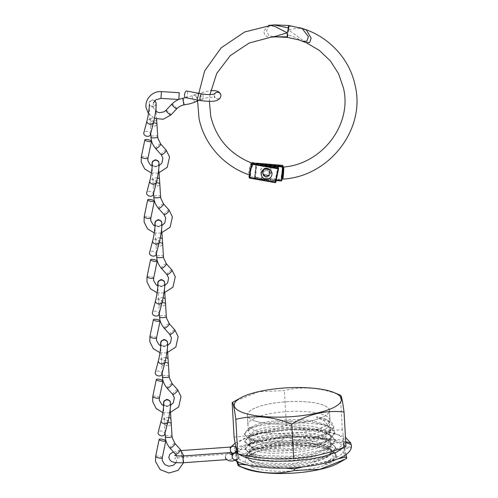 <?xml version="1.0" encoding="UTF-8"?>
<svg xmlns="http://www.w3.org/2000/svg" width="498" height="498" viewBox="0 0 498 498"><rect width="100%" height="100%" fill="white"/><g stroke="black" fill="none" stroke-linecap="round" stroke-linejoin="round"><path stroke-width="0.37" stroke-dasharray="2.49 1.87" d="M315.346 429.749A41.116 11.118 176.8 0 1 271.889 433.596A41.116 11.118 176.8 0 1 247.911 424.881A41.116 11.118 176.8 0 1 262.577 415.425A41.116 11.118 176.8 0 1 306.033 411.578A41.116 11.118 176.8 0 1 330.012 420.293A41.116 11.118 176.8 0 1 315.346 429.749M314.792 419.939A41.116 11.118 176.8 0 1 271.335 423.786A41.116 11.118 176.8 0 1 247.357 415.071A41.116 11.118 176.8 0 1 262.023 405.615A41.116 11.118 176.8 0 1 305.479 401.768A41.116 11.118 176.8 0 1 329.458 410.483A41.116 11.118 176.8 0 1 314.792 419.939M225.357 457.257L225.613 455.57L227.038 453.815L231.638 452.483L232.124 459.256L231.937 454.307M344.336 444.596L344.554 445.567L348.413 447.534L351.096 444.11L350.897 443.17M237.204 459.735L238.61 458.036L237.54 453.734A3.393 3.137 -50.2 0 1 236.768 459.187A3.393 3.137 -50.2 0 1 232.124 456.772C231.856 458.415 231.389 459.324 230.711 459.498L226.534 459.654M232.124 456.703A3.393 3.137 -50.2 0 1 233.101 454.164M343.981 447.291L344.585 445.498C344.61 449.719 351.781 449.202 351.339 445.013L351.302 444.67M299.559 27.676L288.354 26.033L288.765 25.709M282.696 179.118L281.924 178.819L281.899 176.018L281.389 175.271L280.972 179.311L255.088 177.17L256.495 163.587L282.378 165.728L282.086 168.567A70.386 67.884 167.9 0 0 283.119 168.473L282.534 169.463L282.055 174.095L282.553 169.345L282.055 174.095L282.54 175.178A77.252 74.501 -12.1 0 1 281.389 175.271M282.54 175.178L283.119 168.473M282.086 168.567L283.455 167.266M287.116 37.344L286.997 34.854C291.884 35.937 296.378 37.742 300.475 40.27L306.189 42.666M268.659 25.386L263.635 31.162L265.017 35.713L268.796 37.194L271.136 37.132M265.944 167.951A3.393 3.274 167.9 0 0 262.72 171.935A3.393 3.274 167.9 0 0 266.125 174.499A3.393 3.274 167.9 0 0 269.356 170.515A3.393 3.274 167.9 0 0 265.944 167.951A3.393 3.274 -12.1 0 1 269.356 170.515A3.393 3.274 -12.1 0 1 266.125 174.499A3.393 3.274 -12.1 0 1 262.72 171.935A3.393 3.274 -12.1 0 1 265.944 167.951M288.354 26.033L286.997 34.854M282.266 178.938L282.086 178.714A0.542 0.535 157.8 0 0 282.627 179.043M251.222 162.933C250.749 161.489 248.384 172.184 248.695 174.35L249.43 174.941M271.205 37.126L276.427 36.796L273.234 36.74L268.708 35.408L266.561 30.895L268.503 26.531L272.512 25.031M288.865 25.722C288.747 25.242 288.535 25.635 288.224 26.892L288.734 30.042L287.221 33.466L287.122 37.157L287.527 36.833L288.877 28.013M306.096 42.623L288.734 30.042C293.198 28.629 297.58 28.143 301.894 28.579L304.552 29.208M288.224 26.892L287.221 33.466L288.224 26.892M249.685 178.11L248.988 176.373L275.606 181.216L278.338 167.807L278.538 168.816M267.65 170.627A3.393 3.274 -12.1 0 1 268.827 176.168A3.393 3.274 -12.1 0 1 263.261 174.462A3.393 3.274 -12.1 0 1 267.65 170.627M251.253 167.87L250.32 172.445M249.355 174.848L249.952 174.368L249.423 173.964C249.137 171.997 251.129 162.224 251.552 163.531L252.069 163.96L251.658 163.282M251.154 162.865L251.509 163.207A0.542 0.535 155 0 1 251.552 163.531L249.423 173.964A0.542 0.51 -5.7 0 1 248.695 174.35M265.895 165.99A5.428 5.235 -12.1 0 1 271.342 170.092A5.428 5.235 -12.1 0 1 266.181 176.466A5.428 5.235 -12.1 0 1 260.728 172.364A5.428 5.235 -12.1 0 1 265.895 165.99M265.864 165.853A5.428 5.235 -12.1 0 1 271.317 169.955A5.428 5.235 -12.1 0 1 266.15 176.329A5.428 5.235 -12.1 0 1 260.697 172.221A5.428 5.235 -12.1 0 1 265.864 165.853M266.486 170.478A3.393 3.274 -12.1 0 1 269.891 173.043A3.393 3.274 -12.1 0 1 266.667 177.027A3.393 3.274 -12.1 0 1 263.261 174.462A3.393 3.274 -12.1 0 1 266.486 170.478M271.896 172.688A5.428 5.235 -12.1 0 1 266.723 178.994A5.428 5.235 -12.1 0 1 261.282 174.954M184.048 104.841L184.098 104.704C184.422 104.723 182.884 96.002 182.959 98.274M197.389 99.961A3.393 2.309 -115.1 0 0 197.37 98.66A3.393 2.309 -115.1 0 0 194.326 95.224A3.393 2.309 -115.1 0 0 193.498 95.348A3.393 2.309 -115.1 0 0 193.454 95.367A3.393 2.309 -115.1 0 0 192.421 98.218A3.393 2.309 -115.1 0 0 195.465 101.654A3.393 2.309 -115.1 0 0 196.293 101.53M171.822 104.113A3.393 0.56 -136.7 0 1 174.412 105.8A3.393 0.56 -136.7 0 1 176.784 108.632A3.393 0.56 -136.7 0 1 176.759 108.776L176.759 108.776M178.826 99.482L179.236 92.709M185.443 97.664A3.393 1.457 100.9 0 0 187.646 93.257A3.393 1.457 100.9 0 0 186.725 90.997M153.44 122.9A3.393 1.668 175.7 0 0 150.203 124.755A3.393 1.668 175.7 0 0 150.203 124.817L150.203 124.817A3.393 1.668 175.7 0 0 153.583 126.231A3.393 1.668 175.7 0 0 156.976 124.369M155.619 148.497A3.393 0.791 138.3 0 1 155.581 148.398A3.393 0.791 138.3 0 1 157.816 145.503A3.393 0.791 138.3 0 1 160.692 143.99L160.692 143.99M150.371 134.721A3.393 2.378 14.6 0 0 146.873 131.428A3.393 2.378 14.6 0 0 143.804 133.016M157.692 136.664C158.694 135.219 149.512 135.742 150.925 137.05M159.173 242.719A3.393 1.668 175.7 0 0 155.936 244.574A3.393 1.668 175.7 0 0 155.936 244.636L155.936 244.636A3.393 1.668 175.7 0 0 159.316 246.049A3.393 1.668 175.7 0 0 162.703 244.188M161.352 268.316A3.393 0.791 138.3 0 1 161.308 268.217A3.393 0.791 138.3 0 1 163.549 265.322A3.393 0.791 138.3 0 1 166.425 263.809L166.425 263.809M156.104 254.54A3.393 2.378 14.6 0 0 152.606 251.247A3.393 2.378 14.6 0 0 149.537 252.841M163.425 256.482C164.421 255.038 155.245 255.561 156.652 256.868M156.31 182.81A3.393 1.668 175.7 0 0 153.067 184.665A3.393 1.668 175.7 0 0 153.073 184.727L153.073 184.727A3.393 1.668 175.7 0 0 156.453 186.14A3.393 1.668 175.7 0 0 159.839 184.279M158.489 208.407A3.393 0.791 138.3 0 1 158.445 208.307A3.393 0.791 138.3 0 1 160.686 205.413A3.393 0.791 138.3 0 1 163.562 203.9L163.562 203.9M153.241 194.631A3.393 2.378 14.6 0 0 149.736 191.338A3.393 2.378 14.6 0 0 146.673 192.925M160.561 196.604L160.561 196.592C161.557 195.129 152.382 195.652 153.789 196.959M162.043 302.628A3.393 1.668 175.7 0 0 158.8 304.483A3.393 1.668 175.7 0 0 158.806 304.546L158.806 304.546A3.393 1.668 175.7 0 0 162.186 305.959A3.393 1.668 175.7 0 0 165.573 304.097M164.222 328.226A3.393 0.791 138.3 0 1 164.178 328.126A3.393 0.791 138.3 0 1 166.413 325.231A3.393 0.791 138.3 0 1 169.295 323.719L169.295 323.719M158.974 314.45A3.393 2.378 14.6 0 0 155.469 311.163A3.393 2.378 14.6 0 0 152.407 312.75M166.288 316.392C167.291 314.948 158.115 315.471 159.522 316.778M164.906 362.538A3.393 1.668 175.7 0 0 161.669 364.393A3.393 1.668 175.7 0 0 161.669 364.455L161.669 364.455A3.393 1.668 175.7 0 0 165.05 365.868A3.393 1.668 175.7 0 0 168.436 364.007M167.085 388.135A3.393 0.791 138.3 0 1 167.042 388.035A3.393 0.791 138.3 0 1 169.283 385.141A3.393 0.791 138.3 0 1 172.159 383.628L172.165 383.634M161.838 374.365A3.393 2.378 14.6 0 0 158.333 371.072A3.393 2.378 14.6 0 0 155.27 372.66M169.158 376.301C170.154 374.857 160.979 375.38 162.385 376.687M167.77 422.447A3.393 1.668 175.7 0 0 164.533 424.302A3.393 1.668 175.7 0 0 164.533 424.364L164.533 424.364A3.393 1.668 175.7 0 0 167.913 425.778A3.393 1.668 175.7 0 0 171.306 423.916M169.949 448.044A3.393 0.791 138.3 0 1 169.911 447.945A3.393 0.791 138.3 0 1 172.146 445.05A3.393 0.791 138.3 0 1 175.022 443.544L175.022 443.544M164.701 434.275A3.393 2.378 14.6 0 0 161.203 430.982A3.393 2.378 14.6 0 0 158.134 432.569M172.028 436.242L172.028 436.229C173.024 434.766 163.842 435.289 165.255 436.597M340.557 395.281L340.377 395.263C321.434 387.575 302.79 386.006 284.439 390.557L258.91 391.721L233.786 401.674M335.092 433.733A53.871 14.566 176.8 0 1 343.944 441.072A53.871 14.566 176.8 0 1 305.984 457.201A53.871 14.566 176.8 0 1 245.228 454.431A53.871 14.566 176.8 0 1 236.376 447.092A53.871 14.566 176.8 0 1 274.336 430.963A53.871 14.566 176.8 0 1 335.092 433.733M234.097 437.101C251.739 435.931 269.163 431.915 286.369 425.062C305.174 429.488 323.825 431.056 342.307 429.774C343.688 438.215 344.909 443.793 345.973 446.525M335.546 441.819A53.871 14.566 176.8 0 1 344.398 449.159A53.871 14.566 176.8 0 1 306.438 465.288A53.871 14.566 176.8 0 1 245.682 462.518A53.871 14.566 176.8 0 1 236.824 455.178A53.871 14.566 176.8 0 1 274.784 439.049A53.871 14.566 176.8 0 1 335.546 441.819M252.766 467.491A45.81 12.388 176.8 0 1 246.884 457.674A45.81 12.388 176.8 0 1 283.854 446.806A45.81 12.388 176.8 0 1 329.184 449.893A45.81 12.388 176.8 0 1 334.681 452.763A45.81 12.388 176.8 0 1 310.503 468.898A45.81 12.388 176.8 0 1 252.766 467.491M328.219 449.053L309.121 445.355L284.545 445.374L262.278 449.009L249.498 454.967L248.44 459L253.152 462.542L255.53 463.408C267.295 467.329 293.92 467.143 312.053 462.524L325.742 457.513L328.873 455.421L331.643 450.609L330.784 448.331C329.707 446.855 327.734 445.529 324.864 444.341L319.679 442.647C313.921 441.172 307.079 440.288 299.155 439.989L275.848 440.998C268.285 441.969 262.104 443.345 257.292 445.131C252.567 446.936 249.971 448.829 249.498 450.815L249.454 451.468L253.862 455.558L256.165 456.386C260.186 457.625 265.446 458.415 271.939 458.764L294.872 458.011C302.909 457.114 310.061 455.689 316.336 453.746L325.331 450.061L329.365 447.142L331.232 443.158L329.713 440.108L324.447 436.883L317.263 434.704C311.138 433.36 304.06 432.613 296.042 432.463L272.904 433.889C265.559 434.978 259.701 436.447 255.343 438.29C251.06 440.157 248.963 442.068 249.031 444.029L253.42 448.1L256.009 449.015C260.572 450.366 266.573 451.169 274 451.412L297.163 450.229C305.112 449.19 312.053 447.652 317.973 445.617L324.97 442.579L329.676 438.856L330.815 435.706L328.468 431.909L324.03 429.432L314.73 426.811C308.262 425.597 300.985 424.987 292.899 424.993L270.041 426.817C262.938 428.025 257.441 429.575 253.544 431.473L248.614 436.559L248.751 437.232L253.04 440.662L257.198 442C262.197 443.239 268.509 443.911 276.135 444.017L299.416 442.405C307.247 441.228 313.939 439.578 319.479 437.462L324.534 435.128L329.813 430.571L330.373 427.782L323.519 420.237L316.74 417.635L316.691 416.702L325.368 418.986L330.124 423.256L329.508 425.105C328.082 427.57 324.64 429.867 319.174 431.996C313.634 434.113 306.942 435.762 299.111 436.945L275.83 438.557C268.204 438.445 261.892 437.773 256.887 436.541L255.02 436.018C251.235 434.835 249.044 433.416 248.446 431.766L248.309 431.094L252.256 426.525L253.239 426.014C257.136 424.109 262.633 422.553 269.735 421.358L292.594 419.534C300.68 419.521 307.957 420.131 314.425 421.352L323.725 423.972L328.163 426.45L330.51 430.241L329.371 433.397C327.423 435.856 323.519 438.109 317.668 440.157C311.742 442.187 304.807 443.724 296.858 444.77L273.695 445.959C266.268 445.698 260.267 444.901 255.704 443.556L255.443 443.475C251.129 442.118 248.894 440.481 248.726 438.57L252.642 434.001L255.038 432.83C259.396 430.975 265.253 429.506 272.599 428.429L295.737 427.004C303.755 427.147 310.833 427.894 316.958 429.251L324.142 431.43L329.408 434.648L330.927 437.692L329.06 441.682C326.588 444.129 322.243 446.326 316.031 448.287C309.756 450.223 302.597 451.642 294.567 452.551L271.634 453.305C265.141 452.95 259.881 452.153 255.854 450.927L254.671 450.534L249.149 446.003L249.193 445.355L253.052 441.452L256.987 439.672C261.799 437.873 267.98 436.497 275.543 435.545L298.85 434.53C306.774 434.816 313.616 435.706 319.374 437.188L324.559 438.881C327.423 440.058 329.396 441.39 330.479 442.871L331.338 445.144L328.568 449.962C325.586 452.383 320.824 454.525 314.282 456.386C307.677 458.222 300.338 459.517 292.258 460.283C284.177 461.011 276.639 461.117 269.648 460.606C264.22 460.189 259.763 459.442 256.271 458.384L253.793 457.481L249.56 453.454L249.84 452.134L253.519 448.879L259.091 446.532C264.326 444.807 270.812 443.525 278.55 442.697L301.925 442.106C309.719 442.541 316.292 443.562 321.658 445.162L325.393 446.513L330.952 449.688L333.361 457.015L324.503 464.46C332.54 461.54 336.368 458.446 335.969 455.184L333.809 452.047L328.219 449.053M336.007 455.514L335.969 455.184M323.034 445.61A41.06 11.099 176.8 0 1 324.97 446.239A41.06 11.099 176.8 0 1 329.9 448.816A41.06 11.099 176.8 0 1 331.724 451.835A41.06 11.099 176.8 0 1 312.053 462.518M244.493 468.369A53.734 14.529 176.8 0 1 262.813 447.764A53.734 14.529 176.8 0 1 335.795 448.368A53.734 14.529 176.8 0 1 338.248 463.121M236.681 461.229L234.763 449.015C252.579 451.113 270.009 447.098 287.035 436.983C305.977 444.67 324.621 446.239 342.973 441.689C344.535 453.379 345.755 458.963 346.639 458.44M254.161 420.667A41.06 11.099 176.8 0 1 247.413 415.071A41.06 11.099 176.8 0 1 276.346 402.776A41.06 11.099 176.8 0 1 322.66 404.893A41.06 11.099 176.8 0 1 329.408 410.483A41.06 11.099 176.8 0 1 300.475 422.777A41.06 11.099 176.8 0 1 254.161 420.667M249.143 446.003L249.031 444.029M324.503 464.46L333.15 459.685L335.951 454.618L328.811 447.945L311.225 443.917L288.012 443.183L265.559 445.778L250.052 450.808L245.607 455.931L249.261 459.947L259.215 462.891L291.255 463.75L322.897 457.463L332.409 452.495L335.54 447.167L328.431 440.506L310.827 436.46L287.564 435.731L265.073 438.34L249.579 443.388L245.197 448.486L248.844 452.495L258.798 455.44L290.826 456.299L322.461 450.018L331.985 445.05L335.135 439.722L327.983 433.036L310.366 429.002L287.109 428.28L264.65 430.888L249.174 435.931L244.786 441.041L248.44 445.05L258.406 447.988L290.415 448.847L322.025 442.566L331.562 437.605L334.712 432.283L332.776 428.703L327.522 425.566L323.725 423.972M327.983 433.036L324.142 431.43M328.431 440.506L324.559 438.881M247.12 464.945L284.962 468.132M234.763 449.015L234.676 447.459L235.697 452.134M235.903 453.062L237.814 461.795M287.035 436.983L286.948 435.42L234.676 447.459M342.973 441.689L342.885 440.132L286.948 435.42M346.048 454.574L342.885 440.132M302.965 466.919L338.497 458.733M342.307 429.774L340.377 395.263M286.369 425.062L284.439 390.557M335.945 455.035L331.643 450.236L321.31 446.525L289.288 444.067L258.163 448.542L248.801 452.533L245.657 456.865L250.65 461.497L266.611 464.765L289.195 464.846L312.171 461.534L329.209 455.583L334.083 451.873L335.596 448.1L331.867 443.17L321.839 439.304L289.743 436.584L258.045 441.004L248.452 445.031L245.253 449.414L250.201 454.027L266.137 457.307L288.728 457.394L311.736 454.089L328.798 448.132L335.185 440.655L331.456 435.719L321.428 431.853L289.313 429.133L257.597 433.553L248.029 437.586L244.835 441.975L249.753 446.563L265.708 449.856L288.342 449.943L311.387 446.625L328.437 440.643L334.768 433.216L331.046 428.274L321.036 424.402L288.89 421.682L257.155 426.107L247.599 430.148L244.412 434.536L249.374 439.13L265.341 442.405L287.962 442.485L310.976 439.168L328.008 433.192L333.71 428.286L333.816 427.16L328.997 421.569L316.74 417.635M333.71 428.286L333.76 426.226L331.73 422.578L326.507 419.465L316.691 416.702M327.522 425.566L309.918 421.551L286.705 420.829L264.276 423.431L248.795 428.461L244.362 433.602L247.643 437.393L256.551 440.263L285.833 441.682L316.946 436.659L327.896 432.295L333.654 427.352M182.822 455.981L183.301 462.748M181.434 450.827L181.764 457.208L181.34 450.559M230.699 452.551L230.157 447.067M236.008 447.453A3.393 3.218 28.6 0 1 236.587 450.914M344.548 445.567C344.442 444.284 341.435 442.566 335.521 440.406L322.337 437.686C312.806 436.447 302.267 436.111 290.72 436.684C262.72 437.35 236.27 447.136 236.482 451.138A3.393 3.218 28.6 0 1 230.151 449.545A3.393 3.218 28.6 0 1 231.421 446.868M256.557 163.207L255.984 163.674A0.542 0.523 -12.1 0 1 256.171 163.332A0.542 0.542 0 0 0 255.984 163.674L254.578 177.257A0.542 0.542 0 0 0 254.584 177.425A0.542 0.523 167.9 0 0 255.063 177.836L255.088 177.17L254.578 177.257L254.789 178.247L255.984 163.686L254.578 177.269A0.542 0.523 167.9 0 0 254.584 177.425L254.795 178.409A0.542 0.523 -12.1 0 0 255.275 178.813L276.147 180.562L255.275 178.813L255.063 177.836L280.947 179.977A0.542 0.523 167.9 0 0 281.538 179.498L281.899 176.018M281.781 180.618L281.538 179.498L280.972 179.311L281.158 180.955M266.2 168.691A3.934 3.797 -12.1 0 1 270.233 172.333A3.934 3.797 -12.1 0 1 266.411 176.286A3.934 3.797 -12.1 0 1 262.378 172.644A3.934 3.797 -12.1 0 1 266.2 168.691M266.368 175.626A3.393 3.274 167.9 0 0 269.592 171.642A3.393 3.274 167.9 0 0 266.187 169.077A3.393 3.274 167.9 0 0 262.956 173.061A3.393 3.274 167.9 0 0 266.368 175.626M282.727 168.007L282.945 165.915L283.188 167.035M256.626 163.412L256.787 164.191L264.706 164.844M271.759 166.089L256.763 164.85L255.356 178.433L276.228 180.158M288.659 29.401L287.651 35.974M282.939 165.759A0.542 0.523 167.9 0 1 282.945 165.915L282.441 165.348M256.787 164.191A0.542 0.523 167.9 0 0 256.196 164.664L256.763 164.85L256.787 164.191M255.356 178.433L254.789 178.247A0.542 0.523 -12.1 0 0 254.795 178.409A0.542 0.542 0 0 0 255.281 178.832L255.356 178.433M267.551 168.866A3.934 3.797 167.9 0 0 262.577 171.343A3.934 3.797 167.9 0 0 265.067 176.111A3.934 3.797 167.9 0 0 270.034 173.64A3.934 3.797 167.9 0 0 267.551 168.866M265.266 175.757A3.393 3.274 -12.1 0 1 264.089 170.21A3.393 3.274 -12.1 0 1 269.655 171.922A3.393 3.274 -12.1 0 1 265.266 175.757M275.805 182.231A0.542 0.523 -12.1 0 0 275.811 182.2L275.606 181.216A0.542 0.523 167.9 0 1 274.964 181.639L275.176 182.623A0.542 0.523 -12.1 0 0 275.201 182.623M249.448 177.126L274.964 181.639L277.884 167.191M249.952 174.368L252.069 163.96M251.727 162.964L278.338 167.807A0.542 0.523 -12.1 0 0 278.332 167.596M160.985 98.392L161.402 91.62M165.965 110.326A3.393 0.56 -136.7 0 1 168.548 112A3.393 0.56 -136.7 0 1 170.926 114.839A3.393 0.56 -136.7 0 1 170.901 114.982M196.156 96.469A3.393 2.309 -115.1 0 0 200.072 99.756A3.393 2.309 -115.1 0 0 201.105 96.911A3.393 2.309 -115.1 0 0 197.189 93.618A3.393 2.309 -115.1 0 0 196.156 96.469M220.863 94.9A3.393 3.268 -10.1 0 1 217.713 98.753A3.393 3.268 -10.1 0 1 214.184 96.083A3.393 3.268 -10.1 0 1 214.184 96.077A3.393 3.268 -10.1 0 1 214.563 93.929M200.85 100.633A3.393 1.457 100.9 0 0 203.047 96.593A3.393 1.457 100.9 0 0 203.06 96.226A3.393 1.457 100.9 0 0 202.138 93.966M161.221 154.791A3.393 0.791 138.3 0 1 161.178 154.685A3.393 0.791 138.3 0 1 163.412 151.784A3.393 0.791 138.3 0 1 166.288 150.278M156.509 119.097A3.393 1.668 175.7 0 0 153.222 117.995A3.393 1.668 175.7 0 0 149.836 119.925A3.393 1.668 175.7 0 0 153.216 121.338A3.393 1.668 175.7 0 0 156.596 119.408M156.061 103.042A3.393 3.268 -10.1 0 1 152.108 106.858A3.393 3.268 -10.1 0 1 152.562 100.372A3.393 3.268 -10.1 0 1 154.66 100.932M153.484 122.738A3.393 2.378 14.6 0 0 150.365 119.489A3.393 2.378 14.6 0 0 149.985 119.445A3.393 2.378 14.6 0 0 146.916 121.033M147.95 158.152A3.393 0.853 11.7 0 0 144.8 156.708A3.393 0.853 11.7 0 0 141.339 156.777M166.954 274.61A3.393 0.791 138.3 0 1 166.905 274.504A3.393 0.791 138.3 0 1 169.146 271.603A3.393 0.791 138.3 0 1 172.022 270.097M160.256 237.87A3.393 1.668 175.7 0 0 158.949 237.814A3.393 1.668 175.7 0 0 155.569 239.743A3.393 1.668 175.7 0 0 158.943 241.156A3.393 1.668 175.7 0 0 162.329 239.227M161.794 222.861A3.393 3.268 -10.1 0 1 157.841 226.683A3.393 3.268 -10.1 0 1 155.108 224.05A3.393 3.268 -10.1 0 1 155.108 224.032L155.102 224.007C154.94 224.922 156.079 225.737 158.526 226.447C160.985 225.301 162.024 224.361 161.645 223.633L161.925 232.896M159.217 242.557A3.393 2.378 14.6 0 0 156.098 239.308A3.393 2.378 14.6 0 0 155.718 239.264A3.393 2.378 14.6 0 0 152.649 240.851M153.683 277.971A3.393 0.853 11.7 0 0 150.533 276.533A3.393 0.853 11.7 0 0 147.072 276.595M164.091 214.7A3.393 0.791 138.3 0 1 164.041 214.594A3.393 0.791 138.3 0 1 166.282 211.694A3.393 0.791 138.3 0 1 169.158 210.187M157.387 177.96A3.393 1.668 175.7 0 0 156.086 177.904A3.393 1.668 175.7 0 0 152.699 179.834A3.393 1.668 175.7 0 0 156.079 181.247A3.393 1.668 175.7 0 0 159.466 179.317M158.924 162.952A3.393 3.268 -10.1 0 1 154.978 166.774A3.393 3.268 -10.1 0 1 152.245 164.141A3.393 3.268 -10.1 0 1 152.245 164.122M156.353 182.648A3.393 2.378 14.6 0 0 153.235 179.398A3.393 2.378 14.6 0 0 152.849 179.355A3.393 2.378 14.6 0 0 149.786 180.942M150.813 218.062A3.393 0.853 11.7 0 0 147.669 216.624A3.393 0.853 11.7 0 0 144.208 216.686M169.824 334.519A3.393 0.791 138.3 0 1 169.774 334.413A3.393 0.791 138.3 0 1 172.015 331.519A3.393 0.791 138.3 0 1 174.891 330.006M163.12 297.779A3.393 1.668 175.7 0 0 161.819 297.723A3.393 1.668 175.7 0 0 158.432 299.653A3.393 1.668 175.7 0 0 161.813 301.066A3.393 1.668 175.7 0 0 165.199 299.136M164.657 282.771A3.393 3.268 -10.1 0 1 160.705 286.593A3.393 3.268 -10.1 0 1 157.978 283.96A3.393 3.268 -10.1 0 1 157.972 283.941M162.08 302.467A3.393 2.378 14.6 0 0 158.968 299.217A3.393 2.378 14.6 0 0 158.582 299.174A3.393 2.378 14.6 0 0 155.519 300.761M156.546 337.881A3.393 0.853 11.7 0 0 153.396 336.443A3.393 0.853 11.7 0 0 149.935 336.505M172.688 394.428A3.393 0.791 138.3 0 1 172.638 394.323A3.393 0.791 138.3 0 1 174.879 391.428A3.393 0.791 138.3 0 1 177.755 389.915M165.983 357.689A3.393 1.668 175.7 0 0 164.682 357.632A3.393 1.668 175.7 0 0 161.296 359.562A3.393 1.668 175.7 0 0 164.676 360.975A3.393 1.668 175.7 0 0 168.063 359.046M167.521 342.68A3.393 3.268 -10.1 0 1 163.574 346.502A3.393 3.268 -10.1 0 1 160.842 343.869A3.393 3.268 -10.1 0 1 160.842 343.85M164.95 362.376A3.393 2.378 14.6 0 0 161.831 359.126A3.393 2.378 14.6 0 0 161.445 359.083A3.393 2.378 14.6 0 0 158.383 360.67M159.416 397.79A3.393 0.853 11.7 0 0 156.266 396.352A3.393 0.853 11.7 0 0 152.805 396.414M175.551 454.338A3.393 0.791 138.3 0 1 175.508 454.232A3.393 0.791 138.3 0 1 177.742 451.337A3.393 0.791 138.3 0 1 180.618 449.825M168.853 417.598A3.393 1.668 175.7 0 0 167.552 417.542A3.393 1.668 175.7 0 0 164.166 419.472A3.393 1.668 175.7 0 0 167.546 420.885A3.393 1.668 175.7 0 0 170.926 418.955M170.391 402.589A3.393 3.268 -10.1 0 1 166.438 406.412A3.393 3.268 -10.1 0 1 163.711 403.778A3.393 3.268 -10.1 0 1 163.705 403.76M167.814 422.285A3.393 2.378 14.6 0 0 164.695 419.036A3.393 2.378 14.6 0 0 164.315 418.992A3.393 2.378 14.6 0 0 161.246 420.58M162.28 457.699A3.393 0.853 11.7 0 0 159.13 456.261A3.393 0.853 11.7 0 0 155.669 456.324M247.911 424.881L247.357 415.071M330.012 420.293L329.458 410.483M231.869 453.697L181.826 457.326C176.379 458.172 174.07 458.689 174.885 458.863L175.545 457.033L174.686 455.29M230.524 447.883L231.109 446.943M235.131 443.027L245.713 437.773L261.618 433.422L289.139 429.973L310.391 429.836L325.312 431.256L343.639 436.323L345.456 437.319M173.516 452.047L181.235 450.572M233.195 458.938L232.124 456.772C231.676 455.172 231.109 454.319 230.418 454.22M266.193 169.096C267.999 169.164 269.132 170.011 269.592 171.642L269.655 171.922C269.362 175.091 267.893 176.36 265.253 175.738L263.019 173.341L263.261 174.462L262.956 173.061C262.714 170.889 263.791 169.569 266.193 169.096M288.641 29.569L287.67 35.856M209.39 101.362L209.957 94.564M197.494 99.986L197.606 97.932M153.396 102.849L152.88 106.908L155.619 111.291M148.435 113.507L154.455 118.393M197.457 100.988L200.072 99.756C203.663 97.764 213.63 96.699 215.18 97.639L214.146 95.467L214.999 93.755M193.454 95.367L197.189 93.618L210.635 90.549M178.906 99.32L178.558 99.463M185.679 97.708L193.498 95.348M151.373 172.968L158.202 173.186M156.577 119.109L156.117 111.627M155.974 108.259L155.911 103.814C156.297 104.543 155.252 105.483 152.793 106.628C150.346 105.918 149.207 105.103 149.369 104.188L149.375 104.207M150.745 133.296L149.114 105.763C149.643 103.142 147.452 102.246 152.407 99.855L154.866 100.714M152.201 166.089L159.018 165.759M157.107 292.787L163.935 293.011M156.478 253.115L154.853 225.905M157.934 285.908L164.751 285.578M154.237 232.877L161.072 233.095M159.061 172.987L158.775 163.724C159.161 164.452 158.121 165.392 155.656 166.537C153.216 165.828 152.077 165.012 152.239 164.097L152.245 164.141M153.608 193.205L151.99 165.996M155.071 225.999L161.881 225.669M159.97 352.696L166.805 352.92M164.788 292.805L164.508 283.549C164.894 284.277 163.854 285.211 161.389 286.356C158.949 285.647 157.804 284.831 157.972 283.922L157.978 283.96M159.341 313.024L157.717 285.815M160.798 345.817L167.614 345.488M162.84 412.605L169.669 412.83M167.658 352.715L167.378 343.458C167.758 344.186 166.718 345.12 164.253 346.266C161.813 345.556 160.673 344.74 160.835 343.832L160.842 343.869M162.205 372.934L160.586 345.724M163.668 405.727L170.478 405.397M183.544 462.729L183.756 455.913M176.553 455.795L177.201 457.718L176.248 462.605M170.521 412.624L170.241 403.368C170.627 404.096 169.581 405.03 167.123 406.175C164.676 405.465 163.537 404.65 163.699 403.741L163.711 403.778M165.075 432.843L163.45 405.633M343.944 441.072L344.398 449.159M249.498 454.967L246.884 457.674M329.9 448.816L330.952 449.688M333.809 452.047L334.681 452.763M247.413 415.071L248.309 431.094M248.614 436.559L248.726 438.551M249.448 451.468L249.56 453.454M330.373 427.782L330.516 430.241M330.821 435.7L330.927 437.692M331.238 443.158L331.344 445.144M331.656 450.609L331.724 451.835M329.408 410.483L330.124 423.256M236.376 447.092L236.519 449.669M236.718 453.248L236.824 455.178M333.809 427.16L333.76 426.226M324.534 435.128L328.008 433.192M253.04 440.662L249.374 439.13M324.97 442.579L328.437 440.643M253.42 448.1L249.753 446.563M325.331 450.061L328.798 448.132M253.862 455.558L250.201 454.027M325.742 457.513L329.209 455.583M253.152 462.542L250.65 461.497M326.507 419.465L325.368 418.986M328.811 447.945L325.393 446.513M250.052 450.808L253.519 448.879M249.579 443.388L253.052 441.452M249.174 435.931L252.642 434.001M248.795 428.461L252.256 426.525M335.963 454.618L336.013 455.514M245.614 455.931L245.663 456.865M335.54 447.167L335.59 448.1M245.19 448.486L245.24 449.414M335.123 439.728L335.173 440.655M244.773 441.047L244.823 441.975M334.706 432.283L334.756 433.216M244.356 433.602L244.412 434.536"/><path stroke-width="0.75" d="M345.456 437.319L350.897 443.17L345.923 441.614M231.937 454.307L231.638 452.483L182.822 455.981C177.718 456.012 175.003 455.782 174.686 455.29M230.418 454.22L233.537 454.045C233.22 453.74 232.747 454.649 232.124 456.772A3.393 3.137 -50.2 0 1 232.124 456.703M233.101 454.164A3.393 3.137 -50.2 0 1 237.54 453.734L246.174 457.674L259.782 460.301L273.01 461.304L291.623 461.067L309.731 459.193L323.333 456.529L336.15 452.358L343.981 447.291M233.195 458.938C237.72 462.499 245.06 465.026 255.219 466.526L270.09 467.971C286.991 468.711 303.357 467.529 319.193 464.416C341.348 459.48 352.08 453.174 351.395 445.505L351.302 444.67L346.073 442.579M288.354 26.033L288.765 25.709L288.641 29.569M302.504 41.16L306.836 41.278L308.418 36.653L302.261 28.629L299.559 27.676C327.286 34.916 349.559 58.017 355.124 85.432C365.955 129.287 329.134 176.74 282.696 179.118L282.086 178.714A0.542 0.535 157.8 0 1 282.049 178.465C282.434 179.772 283.455 169.868 283.144 167.894L282.553 167.907L283.15 167.359L282.939 165.759A0.542 0.523 167.9 0 0 282.459 165.348L256.626 163.412M288.659 29.401L287.141 32.837L275.164 26.575L270.613 25.392L268.659 25.386L274.908 24.9L288.653 25.504M287.116 37.344L275.382 36.833L271.136 37.132L275.475 36.335L287.141 32.837L287.651 35.974C287.34 37.232 287.128 37.618 287.004 37.145M281.302 180.986L276.147 180.562L281.227 180.979L281.781 180.618L281.968 178.826L281.463 178.452L282.049 178.465L283.144 167.894A0.542 0.504 -7.2 0 1 283.636 167.434C283.997 169.594 283.051 180.488 282.627 179.043M271.759 166.089L283.188 167.035L282.441 165.348M281.227 180.979L281.781 180.618L276.228 180.158M197.606 97.932L204.666 70.89L221.075 47.914L244.711 31.947L272.512 25.031L275.014 25.099L288.877 28.013L288.703 25.541M249.355 174.848L250.606 173.74L249.791 177.73L275.313 182.243L278.046 168.834L252.523 164.321L251.951 167.123A70.386 67.884 -12.1 0 1 250.986 166.762L251.253 167.87L250.282 172.601L251.253 167.87M250.32 172.445L249.529 173.36A77.252 74.501 167.9 0 0 250.606 173.74M249.529 173.36L250.986 166.762M251.951 167.123L251.54 166.151L251.689 163.325L251.154 162.865L251.671 163.282M287.527 36.833L287.122 37.157L287.527 36.833L276.427 36.796M288.759 25.516L302.161 28.43L306.407 30.029L311.132 38.091L309.75 42.529L306.096 42.623L298.644 39.84L287.228 37.362M249.293 174.898L249.23 177.493L249.928 174.063M251.54 166.151L251.963 164.085L251.658 163.282M251.727 162.964L252.393 162.678L252.598 163.661L278.121 168.181L277.909 167.197L252.393 162.678L251.727 162.964M278.538 168.816L275.811 182.2L275.189 182.642L249.666 178.122A0.542 0.542 0 0 1 249.23 177.705A0.542 0.523 -12.1 0 1 249.23 177.493L249.791 177.73L249.66 178.103A0.542 0.523 -12.1 0 1 249.23 177.705L248.988 176.373M266.461 168.654A5.428 5.235 -12.1 0 1 271.914 172.756A5.428 5.235 -12.1 0 1 266.747 179.131A5.428 5.235 -12.1 0 1 261.301 175.028A5.428 5.235 -12.1 0 1 266.461 168.654M261.282 174.954A5.428 5.235 -12.1 0 1 266.43 168.511A5.428 5.235 -12.1 0 1 271.896 172.688M178.906 99.32L182.959 98.274C182.635 98.255 184.173 106.977 184.098 104.704M154.455 118.393L163.213 119.259L170.901 114.982L176.753 108.776A3.393 0.56 -136.7 0 1 176.753 108.776C178.085 107.344 179.934 106.18 182.293 105.296L184.048 104.841C188.624 104.045 190.877 103.839 196.293 101.53A3.393 2.309 -115.1 0 0 196.337 101.511A3.393 2.309 -115.1 0 0 197.389 99.961M176.753 108.776A3.393 0.56 -136.7 0 1 174.163 107.095A3.393 0.56 -136.7 0 1 171.798 104.263A3.393 0.56 -136.7 0 1 171.822 104.119A3.393 0.56 -136.7 0 1 171.822 104.113L165.965 110.326A3.393 0.56 -136.7 0 0 165.94 110.475A3.393 0.56 -136.7 0 0 168.324 113.314A3.393 0.56 -136.7 0 0 170.901 114.982M148.435 113.507L146.194 108.097C144.352 99.507 152.475 90.761 161.402 91.62L179.236 92.709L178.826 99.482L160.985 98.392L156.073 99.712L153.396 102.849M186.725 90.997A3.393 1.457 100.9 0 0 184.521 95.404A3.393 1.457 100.9 0 0 185.443 97.664L200.85 100.633A3.393 1.457 100.9 0 1 199.928 98.374A3.393 1.457 100.9 0 1 199.941 98.006A3.393 1.457 100.9 0 1 202.138 93.966L186.725 90.997M150.925 137.05C149.923 138.494 159.099 137.971 157.692 136.664L157.897 138.301L160.705 144.003A3.393 0.791 138.3 0 1 160.742 144.096A3.393 0.791 138.3 0 1 158.507 146.997A3.393 0.791 138.3 0 1 155.625 148.504A3.393 0.791 138.3 0 1 155.619 148.497C153.203 145.547 151.741 142.577 151.236 139.577L150.745 133.296M156.976 124.369A3.393 1.668 175.7 0 0 156.97 124.307L157.698 136.682M156.509 119.097A3.393 1.668 175.7 0 1 156.596 119.408L156.97 124.301A3.393 1.668 175.7 0 0 156.97 124.301A3.393 1.668 175.7 0 0 153.589 122.888A3.393 1.668 175.7 0 0 153.44 122.9M151.473 141.177A3.393 0.853 11.7 0 0 148.155 139.708A3.393 0.853 11.7 0 0 144.831 139.888A3.393 0.853 11.7 0 0 144.831 139.975A3.393 0.853 11.7 0 0 148.143 141.444A3.393 0.853 11.7 0 0 151.473 141.264A3.393 0.853 11.7 0 0 151.473 141.177M158.202 173.186L167.235 167.309L169.55 156.982L166.288 150.278L160.698 143.997A3.393 0.791 138.3 0 1 160.705 144.003M143.804 133.016A3.393 2.378 14.6 0 0 147.308 136.309A3.393 2.378 14.6 0 0 150.371 134.721L153.484 122.738A3.393 2.378 14.6 0 1 150.421 124.326A3.393 2.378 14.6 0 1 150.035 124.276A3.393 2.378 14.6 0 1 146.916 121.033L143.804 133.016M156.652 256.868C155.656 258.313 164.832 257.79 163.425 256.482L163.63 258.12L166.432 263.822A3.393 0.791 138.3 0 1 166.432 263.822A3.393 0.791 138.3 0 1 166.475 263.915A3.393 0.791 138.3 0 1 164.234 266.816A3.393 0.791 138.3 0 1 161.358 268.322A3.393 0.791 138.3 0 1 161.352 268.316C158.937 265.366 157.474 262.396 156.963 259.396L156.652 256.868M162.703 244.188A3.393 1.668 175.7 0 0 162.703 244.126L163.425 256.501M160.256 237.87A3.393 1.668 175.7 0 1 162.329 239.227L162.703 244.126A3.393 1.668 175.7 0 0 159.323 242.707A3.393 1.668 175.7 0 0 159.173 242.719M157.206 260.996A3.393 0.853 11.7 0 0 153.888 259.526A3.393 0.853 11.7 0 0 150.564 259.707A3.393 0.853 11.7 0 0 150.564 259.794A3.393 0.853 11.7 0 0 153.876 261.269A3.393 0.853 11.7 0 0 157.206 261.083A3.393 0.853 11.7 0 0 157.206 260.996M149.537 252.841A3.393 2.378 14.6 0 0 153.042 256.128A3.393 2.378 14.6 0 0 156.104 254.54L159.217 242.557A3.393 2.378 14.6 0 1 156.154 244.145A3.393 2.378 14.6 0 1 155.768 244.095A3.393 2.378 14.6 0 1 152.649 240.851L149.537 252.841M153.789 196.959C152.793 198.403 161.968 197.88 160.561 196.573L160.761 198.21L163.568 203.912A3.393 0.791 138.3 0 1 163.568 203.912A3.393 0.791 138.3 0 1 163.612 204.006A3.393 0.791 138.3 0 1 161.371 206.907A3.393 0.791 138.3 0 1 158.495 208.413A3.393 0.791 138.3 0 1 158.489 208.407C156.073 205.456 154.61 202.487 154.1 199.486L153.789 196.959M159.839 184.279A3.393 1.668 175.7 0 0 159.839 184.216L160.561 196.592M157.387 177.96A3.393 1.668 175.7 0 1 159.466 179.317L159.839 184.216A3.393 1.668 175.7 0 0 156.459 182.797A3.393 1.668 175.7 0 0 156.31 182.81M154.336 201.086A3.393 0.853 11.7 0 0 151.025 199.617A3.393 0.853 11.7 0 0 147.694 199.798A3.393 0.853 11.7 0 0 147.694 199.885A3.393 0.853 11.7 0 0 151.012 201.354A3.393 0.853 11.7 0 0 154.336 201.173A3.393 0.853 11.7 0 0 154.336 201.086M146.673 192.925A3.393 2.378 14.6 0 0 150.172 196.218A3.393 2.378 14.6 0 0 153.241 194.631L156.353 182.648A3.393 2.378 14.6 0 1 153.284 184.235A3.393 2.378 14.6 0 1 152.905 184.185A3.393 2.378 14.6 0 1 149.786 180.942L146.673 192.925M153.789 196.878L153.608 193.205M159.522 316.778C158.526 318.222 167.702 317.699 166.288 316.392L166.494 318.029L169.301 323.731A3.393 0.791 138.3 0 1 169.301 323.731A3.393 0.791 138.3 0 1 169.339 323.825A3.393 0.791 138.3 0 1 167.104 326.725A3.393 0.791 138.3 0 1 164.228 328.232A3.393 0.791 138.3 0 1 164.222 328.226C161.8 325.281 160.337 322.306 159.833 319.305L159.522 316.778M165.573 304.097A3.393 1.668 175.7 0 0 165.566 304.035L166.295 316.411M163.12 297.779A3.393 1.668 175.7 0 1 165.199 299.136L165.566 304.035A3.393 1.668 175.7 0 0 162.192 302.622A3.393 1.668 175.7 0 0 162.043 302.628M160.07 320.905A3.393 0.853 11.7 0 0 156.758 319.436A3.393 0.853 11.7 0 0 153.428 319.616A3.393 0.853 11.7 0 0 153.428 319.704A3.393 0.853 11.7 0 0 156.746 321.179A3.393 0.853 11.7 0 0 160.07 320.998A3.393 0.853 11.7 0 0 160.07 320.905M152.407 312.75A3.393 2.378 14.6 0 0 155.905 316.037A3.393 2.378 14.6 0 0 158.974 314.45L162.08 302.467A3.393 2.378 14.6 0 1 159.018 304.054A3.393 2.378 14.6 0 1 158.632 304.004A3.393 2.378 14.6 0 1 155.519 300.761L152.407 312.75M162.385 376.606L162.385 376.669C161.389 378.138 170.565 377.609 169.158 376.301L168.436 363.945A3.393 1.668 175.7 0 0 165.056 362.532A3.393 1.668 175.7 0 0 164.906 362.538M168.436 364.007A3.393 1.668 175.7 0 0 168.436 363.945L168.063 359.046A3.393 1.668 175.7 0 0 165.983 357.689M172.159 383.628A3.393 0.791 138.3 0 1 172.165 383.641A3.393 0.791 138.3 0 1 172.208 383.734A3.393 0.791 138.3 0 1 169.967 386.635A3.393 0.791 138.3 0 1 167.091 388.141A3.393 0.791 138.3 0 1 167.085 388.135C164.67 385.191 163.207 382.215 162.697 379.215L162.385 376.687M162.939 380.821A3.393 0.853 11.7 0 0 159.621 379.345A3.393 0.853 11.7 0 0 156.291 379.526A3.393 0.853 11.7 0 0 156.291 379.613A3.393 0.853 11.7 0 0 159.609 381.088A3.393 0.853 11.7 0 0 162.939 380.908A3.393 0.853 11.7 0 0 162.939 380.821M155.27 372.66A3.393 2.378 14.6 0 0 158.769 375.953A3.393 2.378 14.6 0 0 161.838 374.365L164.95 362.376A3.393 2.378 14.6 0 1 161.881 363.963A3.393 2.378 14.6 0 1 161.501 363.914A3.393 2.378 14.6 0 1 158.383 360.67L155.27 372.66M165.255 436.597C164.253 438.047 173.429 437.518 172.022 436.211L172.227 437.848L175.035 443.55A3.393 0.791 138.3 0 1 175.072 443.65A3.393 0.791 138.3 0 1 172.831 446.544A3.393 0.791 138.3 0 1 169.955 448.051A3.393 0.791 138.3 0 1 169.949 448.044C167.533 445.1 166.071 442.124 165.566 439.124L165.075 432.843M171.306 423.916A3.393 1.668 175.7 0 0 171.3 423.854L172.028 436.229M168.853 417.598A3.393 1.668 175.7 0 1 170.926 418.955L171.3 423.854A3.393 1.668 175.7 0 0 167.919 422.441A3.393 1.668 175.7 0 0 167.77 422.447M165.803 440.73A3.393 0.853 11.7 0 0 162.485 439.255A3.393 0.853 11.7 0 0 159.161 439.435A3.393 0.853 11.7 0 0 159.161 439.522A3.393 0.853 11.7 0 0 162.473 440.998A3.393 0.853 11.7 0 0 165.803 440.817A3.393 0.853 11.7 0 0 165.803 440.73M183.756 455.913L180.618 449.825L175.028 443.544A3.393 0.791 138.3 0 1 175.035 443.55M158.134 432.569A3.393 2.378 14.6 0 0 161.638 435.862A3.393 2.378 14.6 0 0 164.701 434.275L167.814 422.285A3.393 2.378 14.6 0 1 164.751 423.873A3.393 2.378 14.6 0 1 164.365 423.823A3.393 2.378 14.6 0 1 161.246 420.58L158.134 432.569M332.645 392.019A53.734 14.529 176.8 0 1 334.307 392.667A53.734 14.529 176.8 0 1 315.993 413.265A53.734 14.529 176.8 0 1 243.012 412.661A53.734 14.529 176.8 0 1 240.553 397.908A53.734 14.529 176.8 0 1 332.645 392.019M344.043 412.014L345.973 446.525C328.761 453.379 311.337 457.388 293.696 458.565C275.207 459.847 256.563 458.278 237.758 453.852L235.828 419.341C254.086 414.784 272.73 416.359 291.766 424.053C308.903 413.906 326.327 409.898 344.043 412.014C342.481 400.324 341.261 394.74 340.377 395.263M338.497 458.733L346.552 456.878L346.639 458.44L338.248 463.121A53.734 14.529 176.8 0 1 246.161 469.01A53.734 14.529 176.8 0 1 244.493 468.369L238.243 465.748L236.681 461.229M345.014 459.355L319.909 469.309L294.362 470.479C276.104 475.036 257.46 473.461 238.424 465.767L238.243 465.748M294.362 470.479L294.274 468.917L302.965 466.919M238.424 465.767L238.337 464.204L247.12 464.945M284.962 468.132L294.274 468.917M235.697 452.134L235.903 453.062M237.814 461.795L238.337 464.204M346.552 456.878L346.048 454.574M237.758 453.852C236.699 451.12 235.479 445.536 234.097 437.101L232.168 402.589C233.045 402.042 234.265 407.625 235.828 419.341M293.696 458.565L291.766 424.053M240.553 397.908L232.168 402.589M226.534 459.654L183.301 462.748L182.822 455.981M181.34 450.559L230.157 447.067L230.699 452.551M231.421 446.868A3.393 3.218 28.6 0 1 236.008 447.453M264.706 164.844L282.671 166.332M281.463 178.452L282.553 167.907M256.576 163.207L256.557 163.207A0.542 0.523 -12.1 0 0 256.171 163.332A0.542 0.542 0 0 1 256.57 163.188L282.453 165.33A0.542 0.542 0 0 1 282.939 165.759M277.884 167.191L277.909 167.197A0.542 0.523 -12.1 0 1 278.332 167.596L278.544 168.579A0.542 0.523 167.9 0 0 278.121 168.181L278.046 168.834L278.544 168.803A0.542 0.542 0 0 0 278.544 168.579A0.542 0.523 167.9 0 1 278.544 168.791L275.811 182.212A0.542 0.542 0 0 1 275.189 182.642L249.685 178.11M251.963 164.085L252.523 164.321L252.598 163.661A0.542 0.523 -12.1 0 0 251.963 164.085M275.805 182.231A0.542 0.523 -12.1 0 1 275.201 182.623M161.402 91.62L160.985 98.392M214.563 93.929A3.393 3.268 -10.1 0 1 220.863 94.894A3.393 3.268 -10.1 0 1 220.863 94.9L220.919 95.877C219.568 102.669 209.639 101.592 200.85 100.633M141.339 156.777A3.393 0.853 11.7 0 0 141.308 156.858A3.393 0.853 11.7 0 0 141.308 156.945A3.393 0.853 11.7 0 0 144.619 158.42A3.393 0.853 11.7 0 0 147.95 158.239A3.393 0.853 11.7 0 0 147.95 158.152M166.288 150.278A3.393 0.791 138.3 0 1 166.338 150.384A3.393 0.791 138.3 0 1 164.103 153.278A3.393 0.791 138.3 0 1 161.221 154.791L162.871 158.171L161.925 163.039L159.018 165.759M154.66 100.932A3.393 3.268 -10.1 0 1 156.061 103.042C156.621 106.504 154.965 116.769 153.484 122.738M147.072 276.595A3.393 0.853 11.7 0 0 147.041 276.676A3.393 0.853 11.7 0 0 147.035 276.764A3.393 0.853 11.7 0 0 150.352 278.239A3.393 0.853 11.7 0 0 153.683 278.058A3.393 0.853 11.7 0 0 153.683 277.971M163.935 293.011L172.962 287.134L175.284 276.801L172.022 270.097A3.393 0.791 138.3 0 1 172.071 270.202A3.393 0.791 138.3 0 1 169.83 273.103A3.393 0.791 138.3 0 1 166.954 274.61L168.604 277.99L167.658 282.858L164.751 285.578M155.108 224.019L155.108 224.025A3.393 3.268 -10.1 0 1 159.061 220.234A3.393 3.268 -10.1 0 1 161.794 222.861C162.354 226.322 160.698 236.594 159.217 242.557M144.208 216.686A3.393 0.853 11.7 0 0 144.171 216.767A3.393 0.853 11.7 0 0 144.171 216.854A3.393 0.853 11.7 0 0 147.489 218.329A3.393 0.853 11.7 0 0 150.813 218.149A3.393 0.853 11.7 0 0 150.813 218.062M161.072 233.095L170.098 227.225L172.42 216.891L169.158 210.187A3.393 0.791 138.3 0 1 169.208 210.293A3.393 0.791 138.3 0 1 166.967 213.188A3.393 0.791 138.3 0 1 164.091 214.7L165.741 218.08L164.788 222.948L161.881 225.669M149.786 180.942C151.187 176.155 152.593 164.34 152.239 164.116L152.239 164.116A3.393 3.268 -10.1 0 1 156.191 160.325A3.393 3.268 -10.1 0 1 158.924 162.952C159.491 166.413 157.829 176.678 156.353 182.648M149.935 336.505A3.393 0.853 11.7 0 0 149.904 336.586A3.393 0.853 11.7 0 0 149.904 336.673A3.393 0.853 11.7 0 0 153.216 338.148A3.393 0.853 11.7 0 0 156.546 337.968A3.393 0.853 11.7 0 0 156.546 337.881M166.805 352.92L175.831 347.044L178.153 336.71L174.891 330.006A3.393 0.791 138.3 0 1 174.935 330.112A3.393 0.791 138.3 0 1 172.7 333.013A3.393 0.791 138.3 0 1 169.824 334.519L171.468 337.899L170.521 342.773L167.614 345.488M157.972 283.941A3.393 3.268 -10.1 0 1 161.925 280.144A3.393 3.268 -10.1 0 1 164.657 282.771C165.224 286.232 163.562 296.503 162.08 302.467M152.805 396.414A3.393 0.853 11.7 0 0 152.768 396.495A3.393 0.853 11.7 0 0 152.768 396.582A3.393 0.853 11.7 0 0 156.086 398.058A3.393 0.853 11.7 0 0 159.41 397.877A3.393 0.853 11.7 0 0 159.416 397.79M169.669 412.83L178.695 406.953L181.017 396.62L177.755 389.915A3.393 0.791 138.3 0 1 177.805 390.021A3.393 0.791 138.3 0 1 175.564 392.922A3.393 0.791 138.3 0 1 172.688 394.428L174.337 397.809L173.385 402.683L170.478 405.397M160.835 343.838L160.842 343.844A3.393 3.268 -10.1 0 1 164.794 340.053A3.393 3.268 -10.1 0 1 167.521 342.68C168.087 346.141 166.432 356.412 164.95 362.376M155.669 456.324A3.393 0.853 11.7 0 0 155.637 456.405A3.393 0.853 11.7 0 0 155.637 456.492A3.393 0.853 11.7 0 0 158.949 457.967A3.393 0.853 11.7 0 0 162.28 457.787A3.393 0.853 11.7 0 0 162.28 457.699M180.618 449.825A3.393 0.791 138.3 0 1 180.668 449.931A3.393 0.791 138.3 0 1 178.433 452.831A3.393 0.791 138.3 0 1 175.551 454.338L176.553 455.795M161.246 420.58C162.647 415.793 164.06 403.978 163.705 403.754L163.705 403.754A3.393 3.268 -10.1 0 1 167.658 399.962A3.393 3.268 -10.1 0 1 170.391 402.589C170.951 406.057 169.295 416.322 167.814 422.285M183.301 462.748C177.892 462.86 174.705 462.654 173.74 462.125C171.468 462.001 169.812 460.432 168.772 457.413L169.687 454.537L170.982 453.311L173.516 452.047M230.157 447.067L231.57 446.824L230.524 447.883M231.869 453.697L235.23 452.514L236.482 451.138M231.109 446.943L235.131 443.027M225.357 457.257L225.793 458.702L228.433 460.712L232.373 461.073L237.204 459.735M283.051 167.098C322.181 164.29 352.466 124.357 343.446 87.928L338.565 73.716L330.423 60.999L319.436 50.46L306.189 42.666M197.494 99.986L199.076 118.792C204.323 144.42 224.075 166.407 249.43 174.941M251.154 162.865C229.578 153.882 216.107 138.363 210.754 116.295L209.39 101.362M209.957 94.564L216.686 73.511L230.25 55.658L249.137 43.046L271.205 37.126M252.249 162.641L277.896 167.179A0.542 0.542 0 0 1 278.332 167.596M214.999 93.755C212.503 94.732 208.214 94.807 202.138 93.966M210.635 90.549L215.298 90.717L217.788 91.377L219.388 92.348L220.863 94.894M196.337 101.511L197.457 100.988M155.619 111.291L159.341 112.735L163.917 111.876L165.965 110.326M178.558 99.463L174.468 101.797L171.822 104.113M183.009 98.137L185.679 97.708M151.473 141.264L147.95 158.239L147.912 160.829L150.477 165.075L152.201 166.089M144.831 139.888L141.308 156.858L141.233 162.018L144.681 168.928L151.373 172.968M156.117 111.627L155.974 108.259M154.866 100.714L156.061 103.042M149.375 104.207C149.73 104.431 148.317 116.246 146.916 121.033M161.221 154.791L155.625 148.504M157.206 261.083L153.683 278.058L153.639 280.648L156.21 284.893L157.934 285.908M150.564 259.707L147.041 276.676L146.96 281.837L150.415 288.747L157.107 292.787M162.329 239.227L161.925 232.896M154.853 225.905L154.915 222.78L155.457 221.243L158.134 219.674C160.617 220.241 161.831 221.305 161.794 222.861M172.022 270.097L166.432 263.816M155.108 224.025C155.457 224.249 154.05 236.064 152.649 240.851M166.954 274.61L161.358 268.322M156.652 256.825L156.478 253.115M154.336 201.173L150.813 218.149L150.776 220.739L153.34 224.984L155.071 225.999M147.694 199.798L144.171 216.767L144.096 221.927L147.545 228.837L154.237 232.877M159.466 179.317L159.061 172.987M151.99 165.996L152.046 162.871L152.593 161.327L155.27 159.765C157.748 160.331 158.968 161.396 158.924 162.952M169.158 210.187L163.562 203.906M164.091 214.7L158.495 208.413M160.07 320.998L156.546 337.968L156.509 340.557L159.074 344.803L160.798 345.817M153.428 319.616L149.904 336.586L149.83 341.746L153.278 348.656L159.97 352.696M165.199 299.136L164.788 292.805M157.717 285.815L157.779 282.69L158.327 281.152L161.003 279.583C163.481 280.15 164.701 281.214 164.657 282.771M174.891 330.006L169.295 323.725M157.972 283.928L157.972 283.935C158.327 284.159 156.92 295.974 155.519 300.761M169.824 334.519L164.228 328.232M159.516 316.74L159.341 313.024M162.939 380.908L159.41 397.877L159.372 400.467L161.943 404.712L163.668 405.727M156.291 379.526L152.768 396.495L152.693 401.656L156.148 408.572L162.84 412.605M168.063 359.046L167.658 352.715M160.586 345.724L160.649 342.599L161.19 341.062L163.867 339.493C166.351 340.059 167.565 341.124 167.521 342.68M169.158 376.32L169.364 377.938L172.165 383.641L177.755 389.915M160.842 343.844C161.19 344.068 159.783 355.883 158.383 360.67M172.688 394.428L167.091 388.141M162.385 376.65L162.205 372.934M165.803 440.817L162.28 457.787L162.242 460.376L164.807 464.622L168.704 466.203L173.142 465.412L176.248 462.605M159.161 439.435L155.637 456.405L155.563 461.565L160.194 469.614L168.978 473.025L178.079 470.349L183.544 462.729M170.926 418.955L170.521 412.624M163.45 405.633L163.512 402.509L164.054 400.971L166.737 399.402C169.214 399.969 170.434 401.033 170.391 402.589M175.551 454.338L169.955 448.051M334.307 392.667L340.557 395.281M236.519 449.669L236.718 453.248"/></g></svg>
